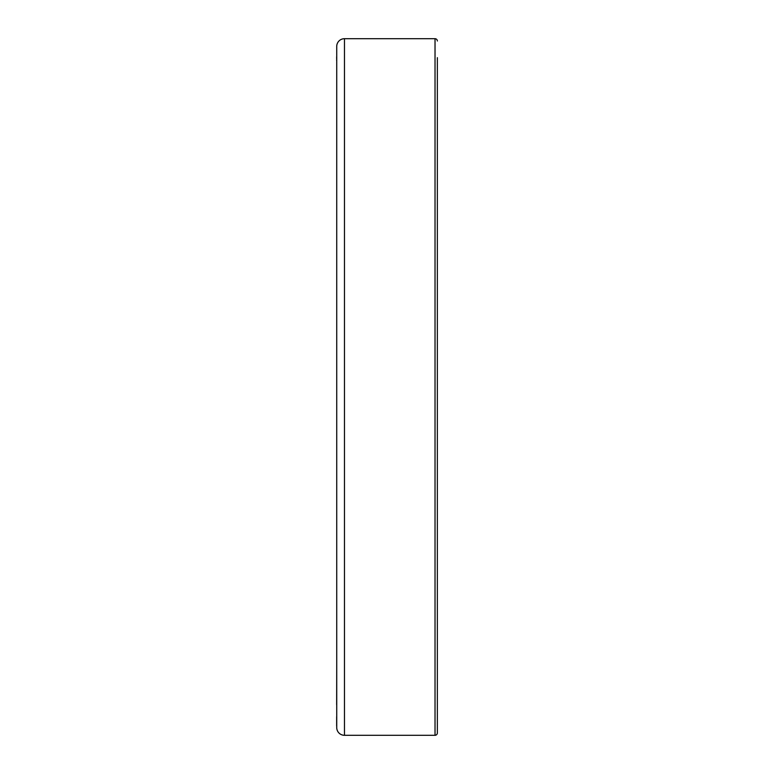 <?xml version="1.0" encoding="UTF-8"?>
<svg xmlns="http://www.w3.org/2000/svg" width="774" height="774" viewBox="0 0 774 774"><rect width="100%" height="100%" fill="white"/><g stroke="black" fill="none" stroke-linecap="round" stroke-linejoin="round"><path stroke-width="1.16" d="M437.349 41.022A2.322 2.322 0 0 0 435.027 38.7L344.469 38.7A7.74 7.74 0 0 0 336.729 46.44L336.729 727.56A7.74 7.74 0 0 0 344.469 735.3L435.027 735.3A2.322 2.322 0 0 0 437.349 732.978L437.349 57.663M336.729 111.843L336.729 704.253M336.729 662.157L336.651 704.708M336.651 725.973L336.651 716.724M336.651 725.228L336.651 723.961M336.651 723.496L336.651 722.761M336.729 61.649L336.729 47.988M336.651 60.498L336.651 59.724M336.651 58.93L336.651 56.744M437.349 716.337L437.349 732.978M336.651 719.472L336.651 718.32M435.027 38.7L435.027 735.3M344.469 38.7L344.469 735.3"/></g></svg>
